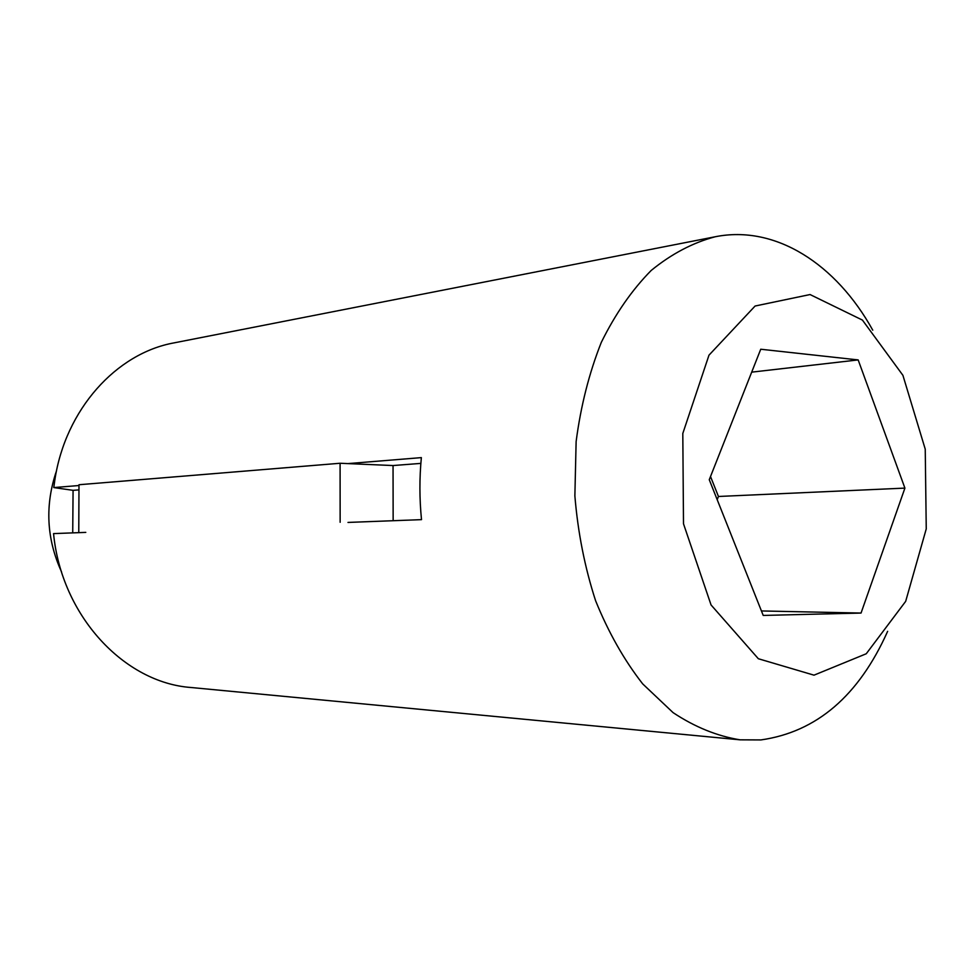 <?xml version="1.0" encoding="UTF-8"?>
<svg xmlns="http://www.w3.org/2000/svg" width="975" height="975" viewBox="0 0 975 975"><rect width="100%" height="100%" fill="white"/><g stroke="black" fill="none" stroke-linecap="round" stroke-linejoin="round"><path stroke-width="1.46" d="M78.768 532.289L78.987 484.733L340.092 463.259L347.941 463.6L421.358 457.616C419.384 478.201 419.433 498.871 421.505 519.638L347.99 522.429M420.847 463.393L393.047 465.55L393.144 520.723M710.519 476.519L718.441 496.47L717.198 499.663M709.264 479.712L760.732 349.233L858.171 359.921L904.91 488.109L861.047 613.056L763.218 615.432L709.264 479.712M761.438 610.947L861.047 613.056M718.441 496.47L904.91 488.109M751.688 372.145L858.171 359.921M61.522 571.837C46.459 538.797 44.801 505.099 56.538 470.742M887.64 631.325C858.829 695.797 816.587 732.006 760.914 739.928L740.147 739.83C717.247 736.149 694.895 727.082 673.091 712.64L642.683 683.877C624.11 660.087 608.412 632.361 595.591 600.71C584.781 567.365 577.883 532.423 574.872 495.873L576.128 441.529C580.783 405.941 589.192 372.864 601.331 342.31C615.371 313.877 631.983 289.928 651.203 270.453C671.47 253.914 692.823 242.678 715.236 236.754C775.637 224.628 836.343 264.31 872.759 330.184M814.003 675.163L758.343 658.734L711.055 604.951L683.499 523.794L682.805 433.473L708.983 355.168L755.089 306.028L810.054 294.548L862.436 320.092L902.911 375.326L925.238 449.17L926.25 528.889L905.678 601.343L866.251 653.762L814.003 675.163M72.723 532.874L73.076 490.34L53.783 487.573L54.783 480.358C65.301 409.378 116.427 353.255 174.025 342.883L715.236 236.754M740.147 739.83L191.088 687.509C124.386 682.768 61.498 616.066 53.552 533.605L85.788 532.387M347.941 463.6L393.047 465.55M340.092 463.259L340.141 522.283M78.975 485.526L53.783 487.573M78.963 489.889L73.076 490.34"/></g></svg>

